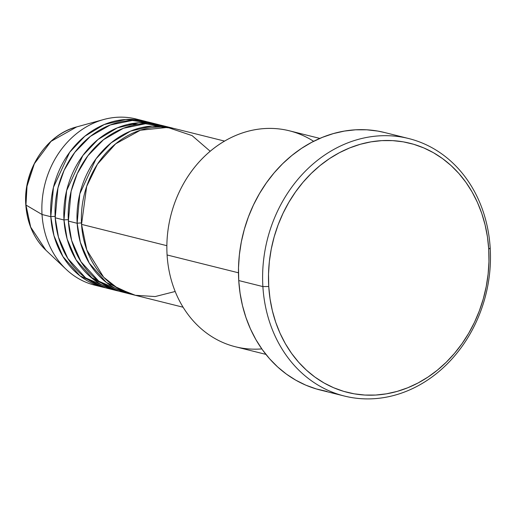 <?xml version="1.0" encoding="UTF-8"?>
<svg xmlns="http://www.w3.org/2000/svg" width="516" height="516" viewBox="0 0 516 516"><rect width="100%" height="100%" fill="white"/><g stroke="black" fill="none" stroke-linecap="round" stroke-linejoin="round"><path stroke-width="0.77" d="M144.893 121.189A85.617 72.685 -76 0 1 147.073 121.776L125.84 119.467L104.174 124.562L84.817 136.237L69.686 152.246L53.458 187.308L50.82 216.701A4.283 0.787 176.5 0 1 55.135 216.436A4.283 0.787 -3.5 0 0 50.82 216.701L42.035 214.508L50.82 216.701A85.617 72.685 -76 0 0 103.4 287.322A85.617 72.685 -76 0 0 105.606 287.831L80.012 275.892L62.926 256.575L53.974 235.709L50.82 216.701A85.617 72.685 -76 0 1 144.893 121.189L136.114 118.996A85.617 72.685 104 0 0 42.035 214.508L25.961 205.033A4.283 0.787 176.5 0 1 25.8 204.826A4.283 0.787 -3.5 0 0 25.961 205.033L27.019 186.263L34.366 163.727L51.032 141.358L76.697 126.904A70.408 59.772 104 0 0 25.961 205.033L42.035 214.508A85.617 72.685 -76 0 1 103.735 119.506A85.617 72.685 -76 0 1 140.462 120.254M224.583 141.094L175.614 128.865A85.617 72.685 104 0 0 81.541 224.376L86.823 250.008L103.632 277.195L117.732 288.296L135.353 295.287L155.193 296.558L175.182 291.482M171.228 127.768L162.45 125.575A85.617 72.685 104 0 0 68.376 221.087L77.155 223.28A85.617 72.685 -76 0 0 129.735 293.901A85.617 72.685 -76 0 0 131.941 294.404L106.348 282.465L89.262 263.147L80.309 242.288L77.155 223.28A4.283 0.787 176.5 0 1 81.47 223.015A4.283 0.787 -3.5 0 0 77.155 223.28A85.617 72.685 -76 0 1 171.228 127.768A85.617 72.685 -76 0 1 173.415 128.355L152.175 126.046L130.509 131.135L111.153 142.816L96.021 158.818L79.799 193.887L77.155 223.28L68.376 221.087L71.634 240.482L80.98 261.754L98.82 281.22L125.388 292.643M158.057 124.479L149.279 122.286A85.617 72.685 104 0 0 55.206 217.797L63.984 219.99A85.617 72.685 -76 0 0 116.571 290.611A85.617 72.685 -76 0 0 118.77 291.114L93.183 279.175L76.097 259.864L67.138 238.998L63.984 219.99A4.283 0.787 176.5 0 1 68.299 219.726A4.283 0.787 -3.5 0 0 63.984 219.99A85.617 72.685 -76 0 1 158.057 124.479A85.617 72.685 -76 0 1 160.244 125.066L139.01 122.756L117.338 127.845L97.982 139.526L82.85 155.535L66.629 190.597L63.984 219.99L55.206 217.797L58.469 237.192L67.809 258.464L85.65 277.93L112.217 289.353M90.642 277.105L98.679 281.117M319.843 138.411L289.386 130.8A111.301 94.493 104 0 0 167.087 254.969A111.301 94.493 -76 0 1 213.489 148.608A111.301 94.493 -76 0 1 313.638 141.32M262.883 286.58L268.746 286.509A128.426 109.031 -76 0 1 371.03 141.848A128.426 109.031 -76 0 1 488.729 249.17L490.2 247.996A132.709 112.662 104 0 0 368.579 137.095A132.709 112.662 104 0 0 262.883 286.58A132.709 112.662 -76 0 1 408.698 138.54A132.709 112.662 -76 0 1 490.2 247.996A132.709 112.662 -76 0 1 344.385 396.043A132.709 112.662 -76 0 1 262.883 286.58L238.74 280.556L262.883 286.58A132.709 112.662 104 0 0 384.504 397.481A132.709 112.662 104 0 0 490.2 247.996L488.729 249.17L487.446 236.909L485.111 224.944L481.757 213.398L477.41 202.375L472.108 191.978L465.909 182.316L458.872 173.479L451.061 165.546L442.56 158.599L433.44 152.704L423.791 147.924L413.709 144.293L403.293 141.848L392.637 140.623L381.846 140.623L371.03 141.848L360.284 144.28L349.719 147.911L339.431 152.691L329.524 158.58L320.088 165.526L311.219 173.453L303.002 182.29L295.513 191.952L288.825 202.343L283 213.366L278.098 224.911L274.164 236.87L271.242 249.131L269.352 261.567L268.52 274.067L268.746 286.509L270.029 298.77L272.358 310.729L275.718 322.281L280.065 333.304L285.361 343.695L291.559 353.357L298.596 362.2L306.407 370.127L314.915 377.073L324.035 382.969L333.684 387.755L343.766 391.386L354.182 393.824L364.838 395.05L375.622 395.056L386.439 393.831L397.185 391.392L407.75 387.768L418.037 382.988L427.945 377.093L437.381 370.153L446.25 362.226L454.473 353.389L461.962 343.727L468.651 333.336L474.475 322.313L479.37 310.767L483.305 298.803L486.227 286.548L488.117 274.106L488.955 261.606L488.729 249.17A128.426 109.031 -76 0 1 386.439 393.831A128.426 109.031 -76 0 1 268.746 286.509L262.883 286.58M210.199 151.265L192.068 135.598L167.59 127.413L140.352 130.232L115.642 143.829L97.434 164.211L86.675 186.405L81.541 224.376L166.862 245.687L81.541 224.376A85.617 72.685 104 0 0 134.128 294.997L183.09 307.22M261.799 348.9A111.301 94.493 -76 0 1 167.087 254.969L238.469 272.796L167.087 254.969A111.301 94.493 104 0 0 235.444 346.771L265.901 354.376M408.698 138.54L384.555 132.509A132.709 112.662 104 0 0 238.74 280.556A132.709 112.662 104 0 0 320.243 390.012L344.385 396.043M153.626 123.543L132.309 120.467L110.276 124.975L90.397 136.372L74.768 152.407L64.107 170.332L57.96 187.953L55.206 217.797A85.617 72.685 104 0 0 107.792 288.418L116.571 290.611M99.053 286.064A85.617 72.685 -76 0 1 66.287 269.455A85.617 72.685 -76 0 1 42.035 214.508A85.617 72.685 104 0 0 94.621 285.129L103.4 287.322M25.961 205.033A70.408 59.772 104 0 0 45.905 250.215L30.676 227.092L25.961 205.033M327.028 391.444L316.263 388.922L305.84 385.175L295.874 380.228L286.451 374.139L277.66 366.96L269.591 358.768L262.322 349.635L255.917 339.644L250.441 328.905L245.945 317.514L242.475 305.582L240.069 293.223L238.74 280.556L238.508 267.701L239.372 254.781L241.32 241.927L244.345 229.265L248.409 216.901L253.472 204.968L259.49 193.584L266.398 182.845L274.138 172.86L282.633 163.727L291.798 155.535L301.544 148.363L311.787 142.274L322.416 137.333L333.336 133.586L344.436 131.07L355.614 129.806L366.76 129.806L377.77 131.077L384.678 132.541M166.797 126.833L145.48 123.756L123.44 128.258L103.568 139.662L87.939 155.697L77.271 173.621L71.131 191.243L68.376 221.087A85.617 72.685 104 0 0 120.957 291.708L129.735 293.901M137.804 124.446L128.826 124.208M66.287 269.455L45.905 250.215C33.837 238.444 27.135 223.318 25.8 204.833C23.033 170.441 46.292 134.483 76.697 126.904L103.735 119.506M128.523 124.272L137.753 124.453"/></g></svg>
